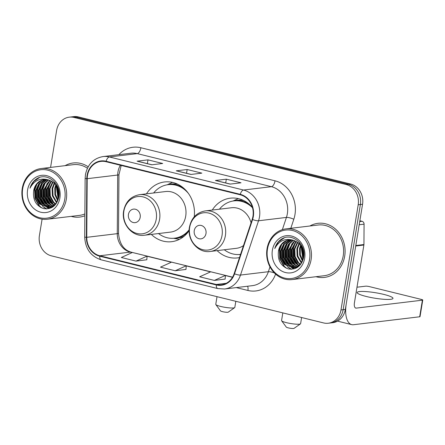 <?xml version="1.0" encoding="UTF-8"?>
<svg xmlns="http://www.w3.org/2000/svg" width="445" height="445" viewBox="0 0 445 445"><rect width="100%" height="100%" fill="white"/><g stroke="black" fill="none" stroke-linecap="round" stroke-linejoin="round"><path stroke-width="0.67" d="M217.132 250.63A30.076 26.333 -96.8 0 0 237.469 257.905A30.076 26.333 -96.8 0 0 239.499 257.566M151.333 234.409A30.076 26.333 -96.8 0 0 171.67 241.685A30.076 26.333 -96.8 0 0 189.158 230.638M252.398 207.326A30.076 26.333 -96.8 0 0 230.293 198.181A30.076 26.333 -96.8 0 0 212.259 210.062M194.226 216.843A30.076 26.333 -96.8 0 0 164.5 181.96A30.076 26.333 -96.8 0 0 146.461 193.842M42.097 219.163L39.405 235.611A17.027 14.902 -96.8 0 0 51.375 255.836L323.576 322.936A17.027 14.902 -96.8 0 0 328.321 323.231L332.682 322.708A17.027 14.902 -96.8 0 0 345.337 309.425L362.558 204.255A17.027 14.902 -96.8 0 0 350.593 184.024L78.392 116.929A17.027 14.902 -96.8 0 0 73.642 116.635L71.461 116.896A17.027 14.902 -96.8 0 1 76.212 117.191A17.027 14.902 -96.8 0 0 71.461 116.896L69.287 117.157A17.027 14.902 -96.8 0 0 56.626 130.441L50.574 167.409M328.321 323.231A17.027 14.902 -96.8 0 0 340.981 309.948L358.203 204.778A17.027 14.902 -96.8 0 0 346.232 184.547L348.413 184.286L76.212 117.191L348.413 184.286A17.027 14.902 -96.8 0 1 360.383 204.516A17.027 14.902 -96.8 0 0 348.413 184.286L350.593 184.024M340.981 309.948L343.156 309.687L360.383 204.516L343.156 309.687A17.027 14.902 -96.8 0 1 330.502 322.97A17.027 14.902 -96.8 0 0 343.156 309.687L345.337 309.425M71.217 216.37A27.24 23.846 -96.8 0 0 79.661 217.071A27.24 23.846 -96.8 0 0 84.856 215.753A27.24 23.846 -96.8 0 1 79.661 217.071A27.24 23.846 -96.8 0 1 71.217 216.37M316 276.707A27.24 23.846 -96.8 0 0 324.444 277.407A27.24 23.846 -96.8 0 0 344.697 256.153A27.24 23.846 -96.8 0 0 317.947 223.318A27.24 23.846 -96.8 0 0 309.915 225.999A27.24 23.846 -96.8 0 1 317.947 223.318L317.947 223.318A27.24 23.846 -96.8 0 1 344.697 256.153A27.24 23.846 -96.8 0 1 324.444 277.407A27.24 23.846 -96.8 0 1 316 276.707M87.47 175.558A18.162 15.898 83.2 0 1 100.971 161.39A18.162 15.898 83.2 0 1 106.038 161.707L240.178 194.771A18.162 15.898 83.2 0 1 252.204 219.363L234.153 273.653A18.162 15.898 83.2 0 1 221.393 284.806A18.162 15.898 83.2 0 1 216.326 284.488L99.797 255.764A18.162 15.898 83.2 0 1 86.764 237.324L87.203 178.69A18.162 15.898 83.2 0 1 87.47 175.558M87.075 175.464A18.612 16.298 -96.8 0 0 86.803 178.673L86.363 237.307A18.612 16.298 -96.8 0 0 99.719 256.209L216.253 284.934A18.612 16.298 -96.8 0 0 234.526 273.825L252.576 219.535A18.612 16.298 -96.8 0 0 240.25 194.332L106.11 161.262A18.612 16.298 -96.8 0 0 87.075 175.464M230.115 184.102L241.006 182.795L226.321 179.174L215.43 180.481L230.115 184.102M215.792 180.503L230.304 184.08L215.797 180.503A4.539 2.08 103.8 0 0 215.792 180.503A4.539 2.08 103.8 0 0 215.43 180.481M225.704 182.945L226.321 179.174M151.784 164.795L162.681 163.482L147.99 159.866L137.099 161.173L151.784 164.795M137.46 161.19L151.973 164.772L137.466 161.196A4.539 2.08 103.8 0 0 137.46 161.19A4.539 2.08 103.8 0 0 137.099 161.173M147.373 163.638L147.99 159.866M190.95 174.446L201.846 173.138L187.156 169.517L176.264 170.824L190.95 174.446M176.626 170.847L191.139 174.423L176.632 170.847A4.539 2.08 103.8 0 0 176.626 170.847A4.539 2.08 103.8 0 0 176.264 170.824M186.538 173.289L187.156 169.517M88.182 166.792A27.24 23.846 -96.8 0 0 73.164 162.981A27.24 23.846 -96.8 0 0 65.126 165.657A27.24 23.846 -96.8 0 1 73.164 162.981A27.24 23.846 -96.8 0 1 88.182 166.792M346.232 184.547L74.037 117.452A17.027 14.902 -96.8 0 0 69.287 117.157M136.014 261.109L147.084 256.103L132.399 252.482L121.329 257.488L136.014 261.109L146.8 259.774M214.345 280.417L225.415 275.411L210.73 271.795L199.66 276.796L214.345 280.417L225.131 279.082M175.18 270.766L186.249 265.76L171.564 262.138L160.495 267.145L175.18 270.766L185.965 269.431M186.249 265.76L185.965 269.47M147.084 256.103L146.8 259.813M225.415 275.411L225.131 279.121M64.786 199.138A24.403 21.366 -96.8 0 0 47.632 170.146A24.403 21.366 -96.8 0 0 22.684 188.758A24.403 21.366 -96.8 0 0 39.839 217.75A24.403 21.366 -96.8 0 0 64.786 199.138M66.311 199.316A25.537 22.356 -96.8 0 0 41.235 168.527A25.537 22.356 -96.8 0 0 22.25 188.452A25.537 22.356 -96.8 0 0 47.326 219.235A25.537 22.356 -96.8 0 0 66.311 199.316M87.431 168.232A25.537 22.356 -96.8 0 0 73.369 164.667L41.235 168.527M58.684 197.591L57.511 187.818M58.885 196.351L58 189.008M57.678 200.734L54.902 194.804L54.791 188.135L55.781 184.92M57.95 200.1L55.503 194.354L55.475 188.051L56.192 185.498M56.548 202.764L52.349 195.811L52.071 188.463L54.19 183.134M56.838 202.314L53.027 195.728L52.749 188.38L54.579 183.518M55.347 204.261L53.05 202.336L49.623 196.139L49.345 188.786L52.66 181.871M55.653 203.921L53.728 202.253L50.307 196.056L50.029 188.708L53.038 182.15M54.106 205.401L50.324 202.664L46.903 196.468L46.625 189.114L51.169 180.959M54.418 205.145L51.008 202.581L47.582 196.384L47.304 189.03L51.537 181.16M53.483 206.452L53.183 206.374M52.827 206.274L47.604 202.987L44.177 196.79L43.899 189.442L49.706 180.303M53.15 206.08L48.282 202.909L44.862 196.712L44.583 189.359L50.074 180.447M52.66 207.036L51.87 206.97M51.52 206.925L44.878 203.315L41.457 197.118L41.179 189.77L43.649 183.918L48.271 179.863M52.833 206.919L52.199 206.842M51.848 206.78L45.562 203.237L42.136 197.035L41.858 189.687L44.216 184.002L48.627 179.958M52.493 207.142L50.535 207.37M50.19 207.37L42.158 203.643L38.732 197.446L38.454 190.093L41.413 183.601L46.881 179.602M52.41 207.192L51.559 207.298M51.904 207.253L50.869 207.287M50.524 207.275L42.837 203.56L39.416 197.363L39.132 190.015L41.969 183.679L47.226 179.652M48.194 179.847A14.19 12.421 -96.8 0 0 44.239 179.596A14.19 12.421 -96.8 0 0 33.687 190.666C32.646 199.855 35.978 205.835 43.693 208.616C51.542 209.606 56.598 205.801 58.846 197.185C61.705 184.258 47.587 172.137 37.202 178.478C33.653 180.626 31.25 183.868 29.993 188.207C34.104 180.475 40.172 177.694 48.194 179.847C55.72 182.472 59.274 188.063 58.846 196.618L56.304 203.109L51.22 207.042L48.839 207.626L39.433 203.971L36.012 197.775L35.733 190.421L38.732 183.88L44.266 179.891L45.512 179.519M54.657 205.418L51.898 206.958L48.839 207.626M49.178 207.576L40.117 203.888L36.69 197.691L36.412 190.343L39.41 183.796L45.852 179.524M54.479 182.695L54.813 182.239M54.869 183.051L55.147 182.639M33.687 190.666L36.69 184.124L42.225 180.136L44.5 179.569M27.579 189.965A18.729 16.393 -96.8 0 0 40.745 212.215A18.729 16.393 -96.8 0 0 59.891 197.93A18.729 16.393 -96.8 0 0 46.725 175.68A18.729 16.393 -96.8 0 0 27.579 189.965M47.326 219.235L79.455 215.38A25.537 22.356 -96.8 0 0 84.873 213.923M29.993 188.207L33.659 181.593L39.488 177.516M41.852 207.999L39.555 206.013L35.344 198.481L34.955 189.542L37.219 183.507M46.736 208.939L43.499 206.842M42.381 205.79L38.064 198.153L37.675 189.22L39.944 183.179M49.323 208.544L47.815 207.693M47.66 207.593L46.224 206.513M45.101 205.462L40.79 197.825L40.4 188.891L42.664 182.856M47.826 205.134L43.51 197.502L43.12 188.563L45.39 182.528M50.546 204.806L46.236 197.174L45.846 188.235L48.116 182.2M53.272 204.483L48.956 196.846L48.566 187.912L50.836 181.871M58.323 199.026L56.827 186.494M40.74 207.453L39.216 206.052L35.005 198.52L34.615 189.587L36.251 184.697M46.319 208.944L42.664 206.441M41.235 204.945L37.575 197.619L37.336 189.259L38.976 184.369M49.045 208.616L47.409 207.693M47.203 207.554L45.39 206.113M43.96 204.617L40.295 197.296L40.061 188.93L41.697 184.041M51.053 207.921L50.235 207.431M49.923 207.225L48.11 205.79M46.681 204.288L43.02 196.968L42.781 188.602L44.422 183.713M49.406 203.96L45.746 196.64L45.507 188.28L47.142 183.385M52.126 203.632L48.466 196.312L48.227 187.951L49.868 183.062M58.184 199.466L56.398 186.972L56.582 186.088M234.66 307.651L228.24 312.151A3.972 0.601 -170.7 0 1 222.478 311.65A3.972 0.601 -170.7 0 1 220.492 310.883L215.847 304.569A9.645 1.463 9.3 0 0 220.659 306.444A9.645 1.463 9.3 0 0 234.66 307.651A9.645 1.463 9.3 0 0 234.81 307.445L235.817 301.304M140.192 217.327A6.809 5.963 -96.8 0 0 135.408 209.233A6.809 5.963 -96.8 0 0 128.444 214.429A6.809 5.963 -96.8 0 0 133.233 222.522A6.809 5.963 -96.8 0 0 140.192 217.327M144.419 235.238L170.518 232.106A20.431 17.883 -96.8 0 0 185.71 216.164A20.431 17.883 -96.8 0 0 165.646 191.539L139.546 194.671C130.93 196.251 125.635 201.663 123.654 210.902C121.073 223.779 132.349 237.179 144.419 235.238A20.431 17.883 -96.8 0 0 159.605 219.302A20.431 17.883 -96.8 0 0 139.546 194.671M188.407 193.408A26.956 23.596 -96.8 0 0 168.138 184.669A26.956 23.596 -96.8 0 0 153.631 192.98M183.045 187.64A26.956 23.596 -96.8 0 0 169.228 184.536L168.138 184.669M158.503 233.547A26.956 23.596 -96.8 0 0 174.562 238.192L175.653 238.064A26.956 23.596 -96.8 0 0 188.346 231.773M174.562 238.192A26.956 23.596 -96.8 0 0 189.181 229.742M217.021 296.67L215.769 304.33A9.645 1.463 9.3 0 0 215.847 304.569M179.368 239.36A29.509 25.832 83.2 0 1 178.606 239.232L173.533 238.292M167.109 184.814L171.82 182.7A29.509 25.832 83.2 0 1 172.527 182.4M300.458 323.871L294.039 328.366A3.972 0.601 -170.7 0 1 288.277 327.87A3.972 0.601 -170.7 0 1 286.291 327.097L281.641 320.789A9.645 1.463 9.3 0 0 286.458 322.664A9.645 1.463 9.3 0 0 300.458 323.871A9.645 1.463 9.3 0 0 300.609 323.665L301.615 317.524M205.99 233.547A6.809 5.963 -96.8 0 0 201.207 225.454A6.809 5.963 -96.8 0 0 194.243 230.649A6.809 5.963 -96.8 0 0 199.026 238.737A6.809 5.963 -96.8 0 0 205.99 233.547M251.052 222.817A20.431 17.883 -96.8 0 0 231.445 207.759L205.345 210.891C196.729 212.471 191.433 217.883 189.448 227.122C186.867 240 198.147 253.4 210.212 251.458A20.431 17.883 -96.8 0 0 225.404 235.522A20.431 17.883 -96.8 0 0 205.345 210.891M252.521 207.759A26.956 23.596 -96.8 0 0 233.937 200.884A26.956 23.596 -96.8 0 0 219.43 209.2M248.844 203.86A26.956 23.596 -96.8 0 0 235.027 200.756L233.937 200.884M224.302 249.767A26.956 23.596 -96.8 0 0 240.361 254.412A26.956 23.596 -96.8 0 0 240.556 254.39L240.361 254.412M210.212 251.458L236.317 248.327A20.431 17.883 -96.8 0 0 243.476 245.607M282.82 312.891L281.568 320.55A9.645 1.463 9.3 0 0 281.641 320.789M232.907 201.034L237.619 198.921A29.509 25.832 83.2 0 1 238.325 198.62M383.762 294.401A18.162 2.753 9.3 0 0 357.129 292.515A18.162 2.753 9.3 0 0 366.335 296.492A18.162 2.753 9.3 0 0 392.974 298.384A18.162 2.753 9.3 0 0 383.762 294.401M359.721 221.566L362.046 221.287L359.86 220.748M355.722 246.013L346.243 303.891A22.701 10.413 103.8 0 0 351.7 324.622A22.701 10.413 103.8 0 0 353.508 324.722L419.68 316.779L422.4 300.175L356.228 308.118A5.674 2.603 -76.2 0 1 355.778 308.09A5.674 2.603 -76.2 0 1 354.415 302.911L363.888 245.028L355.722 246.013A2.837 2.486 -96.8 0 0 355.761 245.523M422.4 300.175A2.837 0.428 9.3 0 0 422.75 300.03L420.03 316.634A2.837 0.428 -170.7 0 1 419.68 316.779M422.75 300.03A2.837 0.428 9.3 0 0 421.309 299.407L369.417 286.613A2.837 0.428 9.3 0 0 365.606 286.174L356.985 287.209M362.046 221.287A2.837 2.486 83.2 0 1 364.082 224.169L363.932 244.539A2.837 2.486 83.2 0 1 363.888 245.028M309.57 259.474A24.403 21.366 -96.8 0 0 292.421 230.482A24.403 21.366 -96.8 0 0 267.467 249.1A24.403 21.366 -96.8 0 0 284.622 278.092A24.403 21.366 -96.8 0 0 309.57 259.474M311.094 259.652A25.537 22.356 -96.8 0 0 286.018 228.869A25.537 22.356 -96.8 0 0 267.033 248.794A25.537 22.356 -96.8 0 0 292.109 279.577A25.537 22.356 -96.8 0 0 311.094 259.652M292.109 279.577L324.244 275.716A25.537 22.356 -96.8 0 0 343.228 255.792A25.537 22.356 -96.8 0 0 318.153 225.009L286.018 228.869M303.468 257.933L302.294 248.16M303.668 256.687L302.789 249.35M302.466 261.076L299.685 255.146L299.574 248.471L300.564 245.262M302.733 260.436L300.286 254.69L300.258 248.393L300.981 245.835M301.332 263.101L297.132 256.153L296.854 248.799L298.973 243.471M301.621 262.656L297.816 256.07L297.533 248.716L299.363 243.86M300.13 264.597L297.833 262.672L294.412 256.476L294.128 249.128L297.444 242.214M300.436 264.263L298.512 262.594L295.091 256.398L294.812 249.044L297.822 242.492M298.89 265.743L295.113 263.001L291.686 256.804L291.408 249.456L295.953 241.296M299.201 265.481L295.791 262.917L292.365 256.721L292.087 249.372L296.32 241.502M298.267 266.789L297.966 266.716M297.61 266.616L292.387 263.329L288.966 257.132L288.683 249.779L294.495 240.645M297.933 266.421L293.066 263.245L289.645 257.049L289.367 249.701L294.857 240.784M297.444 267.373L296.654 267.312M296.303 267.261L289.667 263.657L286.241 257.46L285.963 250.107L288.432 244.261L293.055 240.205M297.616 267.256L296.987 267.178M296.631 267.122L290.346 263.574L286.919 257.377L286.641 250.023L289 244.344L293.416 240.294M297.277 267.478L295.319 267.706M294.974 267.706L286.942 263.98L283.521 257.783L283.237 250.435L286.196 243.943L291.664 239.944M297.193 267.534L296.348 267.634M296.687 267.59L295.652 267.623M295.308 267.612L287.62 263.902L284.199 257.705L283.921 250.351L286.752 244.021L292.015 239.994M292.977 240.183A14.19 12.421 -96.8 0 0 289.022 239.938A14.19 12.421 -96.8 0 0 278.475 251.008C277.43 260.192 280.762 266.177 288.477 268.952C296.326 269.948 301.382 266.138 303.635 257.527C306.488 244.594 292.371 232.474 281.985 238.82C278.442 240.962 276.039 244.205 274.776 248.544C278.893 240.817 284.956 238.031 292.977 240.183C300.503 242.809 304.057 248.399 303.635 256.96L301.087 263.446L296.003 267.378L293.622 267.962L284.216 264.308L280.795 258.111L280.517 250.763L283.515 244.222L289.05 240.233L290.296 239.861M299.441 265.76L296.687 267.3L293.622 267.962M293.961 267.918L284.9 264.23L281.474 258.033L281.195 250.68L284.194 244.138L290.641 239.866M299.268 243.037L299.602 242.581M299.652 243.393L299.93 242.976M278.475 251.008L281.474 244.466L287.008 240.478L289.283 239.911M272.362 250.307A18.729 16.393 -96.8 0 0 285.529 272.551A18.729 16.393 -96.8 0 0 304.675 258.267A18.729 16.393 -96.8 0 0 291.514 236.022A18.729 16.393 -96.8 0 0 272.362 250.307M274.776 248.544L278.442 241.935L284.272 237.853M286.641 268.341L284.338 266.355L280.127 258.818L279.738 249.884L282.008 243.849M291.52 269.275L288.288 267.178M287.164 266.127L282.848 258.495L282.458 249.556L284.728 243.521M294.106 268.886L292.599 268.035M292.448 267.935L291.008 266.85M289.884 265.804L285.573 258.167L285.184 249.228L287.453 243.192M292.61 265.476L288.293 257.839L287.904 248.905L290.173 242.864M295.33 265.148L291.019 257.51L290.63 248.577L292.899 242.536M298.055 264.82L293.745 257.188L293.355 248.249L295.619 242.214M303.106 259.363L301.61 246.83M285.523 267.795L283.999 266.394L279.788 258.862L279.399 249.923L281.034 245.034M291.108 269.281L287.448 266.783M286.018 265.281L282.358 257.961L282.119 249.595L283.76 244.706M293.834 268.958L292.198 268.035M291.987 267.896L290.173 266.455M288.744 264.953L285.084 257.633L284.845 249.272L286.48 244.377M295.836 268.257L295.018 267.768M294.707 267.567L292.893 266.127M291.464 264.625L287.804 257.305L287.565 248.944L289.205 244.055M294.19 264.302L290.529 256.982L290.29 248.616L291.926 243.727M296.915 263.974L293.249 256.654L293.01 248.288L294.651 243.398M302.967 259.802L301.182 247.309L301.365 246.43M78.392 116.929L74.037 117.452M362.558 204.255L358.203 204.778M120.373 165.24A18.162 15.898 -96.8 0 0 117.97 171.898A18.162 15.898 -96.8 0 0 117.703 175.03L117.263 233.664A18.162 15.898 -96.8 0 0 130.29 252.104L132.204 252.571M118.854 154.671A28.374 24.842 83.2 0 1 140.887 147.751L275.032 180.82A5.674 2.603 -76.2 0 1 271.4 186.683L137.26 153.614A22.701 19.875 -96.8 0 0 130.925 153.219L103.045 156.568A22.701 19.875 83.2 0 1 109.375 156.963A5.674 2.603 103.8 0 0 106.11 161.262M275.032 180.82A28.374 24.842 83.2 0 1 294.974 214.529A28.374 24.842 83.2 0 1 293.817 219.246L290.808 228.291M252.576 219.535A5.674 1.302 18.4 0 0 258.545 220.77L286.43 217.421A22.701 19.875 -96.8 0 0 287.359 213.65A22.701 19.875 -96.8 0 0 271.4 186.683L243.515 190.032A22.701 19.875 83.2 0 1 258.545 220.77L240.495 275.06A22.701 19.875 83.2 0 1 224.547 289L252.432 285.651A22.701 19.875 -96.8 0 0 268.38 271.711L269.982 266.889M103.045 156.568C93.517 158.32 87.654 164.316 85.462 174.568L85.14 178.384A5.674 0.395 0.4 0 0 86.803 178.673M85.14 178.384L84.7 237.013C85.329 248.816 90.841 256.426 101.232 259.852A5.674 2.603 -76.2 0 1 99.719 256.209M216.253 284.934A5.674 2.603 103.8 0 0 217.761 288.577L224.547 289M234.526 273.825A5.674 1.302 18.4 0 0 240.495 275.06L268.38 271.711A5.674 1.302 -161.6 0 1 274.409 272.969M84.7 237.013A5.674 0.395 0.4 0 0 86.363 237.307M240.25 194.332A5.674 2.603 -76.2 0 1 243.515 190.032L109.375 156.963L137.26 153.614A5.674 2.603 -76.2 0 0 140.887 147.751M275.577 274.087A28.374 24.842 83.2 0 1 247.915 290.463L236.267 287.592M282.358 229.665L286.43 217.421A5.674 1.302 -161.6 0 1 293.817 219.246M247.587 286.235A5.674 2.603 -76.2 0 1 247.915 290.463M216.326 284.488L226.238 283.298M87.203 178.69L117.703 175.03A10.213 0.712 -179.6 0 0 118.954 174.696L118.515 233.33A10.213 0.712 -179.6 0 1 117.263 233.664L86.764 237.324M99.797 255.764L130.29 252.104A10.213 4.689 -76.2 0 1 131.103 252.148L232.568 277.157M147.078 256.242L171.369 262.227M186.244 265.893L210.535 271.884M225.409 275.55L232.49 277.296M58.184 189.526A23.268 20.37 -96.8 0 0 58.963 195.433M156.245 219.179A18.768 16.432 -96.8 0 0 143.056 196.885A18.768 16.432 -96.8 0 0 123.866 211.197A18.768 16.432 -96.8 0 0 137.06 233.497A18.768 16.432 -96.8 0 0 156.245 219.179M174.368 238.214A27.212 23.819 -96.8 0 0 184.197 236.173M177.972 184.352A27.212 23.819 -96.8 0 0 167.943 184.692M222.044 235.399A18.768 16.432 -96.8 0 0 208.85 213.099A18.768 16.432 -96.8 0 0 189.665 227.417A18.768 16.432 -96.8 0 0 202.859 249.712A18.768 16.432 -96.8 0 0 222.044 235.399M240.167 254.434A27.212 23.819 -96.8 0 0 240.539 254.445M243.771 200.573A27.212 23.819 -96.8 0 0 233.742 200.912M356.228 308.118L355.366 307.907M355.8 245.518L363.932 244.539M364.082 224.169L359.204 224.758M302.967 249.862A23.268 20.37 -96.8 0 0 303.746 255.775M101.232 259.852L217.761 288.577M118.515 233.33C119.466 243.699 123.66 249.973 131.103 252.148M118.954 174.696L121.19 165.44M239.332 254.512L240.45 254.718M351.7 324.622L337.532 321.129"/></g></svg>
